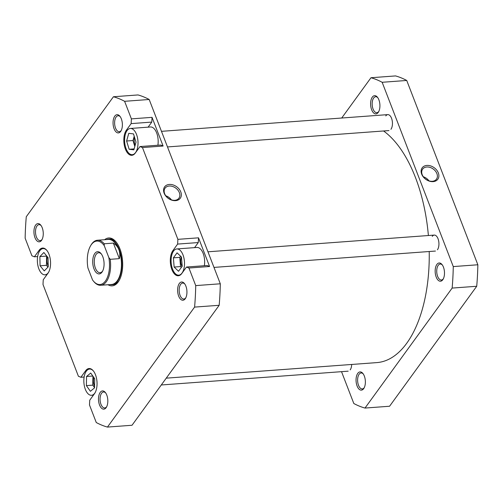 <?xml version="1.0" encoding="UTF-8"?>
<svg xmlns="http://www.w3.org/2000/svg" width="503" height="503" viewBox="0 0 503 503"><rect width="100%" height="100%" fill="white"/><g stroke="black" fill="none" stroke-linecap="round" stroke-linejoin="round"><path stroke-width="0.75" d="M46.999 250.595A13.147 6.658 -94.2 0 0 43.095 248.595A13.147 6.658 -94.2 0 0 39.819 250.714A13.147 6.658 -94.2 0 0 37.92 265.672A13.147 6.658 -94.2 0 0 45.025 274.82A13.147 6.658 -94.2 0 0 48.301 272.701A13.147 6.658 -94.2 0 0 48.602 272.268M93.483 371.069A13.147 6.658 -94.2 0 0 89.578 369.07A13.147 6.658 -94.2 0 0 86.302 371.183A13.147 6.658 -94.2 0 0 84.403 386.147A13.147 6.658 -94.2 0 0 91.515 395.289A13.147 6.658 -94.2 0 0 94.79 393.17A13.147 6.658 -94.2 0 0 95.086 392.736M182.042 273.047A13.147 6.658 -94.2 0 0 183.941 258.089A13.147 6.658 -94.2 0 0 176.83 248.941A13.147 6.658 -94.2 0 0 173.554 251.06A13.147 6.658 -94.2 0 0 171.655 266.024A13.147 6.658 -94.2 0 0 178.766 275.166A13.147 6.658 -94.2 0 0 182.042 273.047M204.369 265.71A13.147 6.658 -94.2 0 0 196.981 247.457L176.83 248.941M135.559 152.579A13.147 6.658 -94.2 0 0 137.457 137.615A13.147 6.658 -94.2 0 0 130.346 128.472A13.147 6.658 -94.2 0 0 127.07 130.585A13.147 6.658 -94.2 0 0 125.172 145.549A13.147 6.658 -94.2 0 0 132.283 154.691A13.147 6.658 -94.2 0 0 135.559 152.579M157.885 145.235A13.147 6.658 -94.2 0 0 150.498 126.982L130.346 128.472M120.663 131.446A9.148 4.634 85.8 0 1 114.099 128.774A9.148 4.634 85.8 0 1 114.766 116.149A9.148 4.634 85.8 0 1 119.884 116.218A9.148 4.634 85.8 0 1 120.972 130.975A9.148 4.634 85.8 0 1 120.663 131.446M120.242 116.696A8.004 4.055 -94.2 0 0 118.111 115.747A8.004 4.055 -94.2 0 0 116.118 117.029A8.004 4.055 -94.2 0 0 114.961 126.14A8.004 4.055 -94.2 0 0 119.286 131.704A8.004 4.055 -94.2 0 0 121.261 130.447M185.23 298.763A9.148 4.634 85.8 0 1 178.659 296.097A9.148 4.634 85.8 0 1 179.326 283.466A9.148 4.634 85.8 0 1 184.444 283.535A9.148 4.634 85.8 0 1 185.538 298.298A9.148 4.634 85.8 0 1 185.23 298.763M184.808 284.019A8.004 4.055 -94.2 0 0 182.671 283.063A8.004 4.055 -94.2 0 0 180.678 284.352A8.004 4.055 -94.2 0 0 179.521 293.456A8.004 4.055 -94.2 0 0 183.853 299.027A8.004 4.055 -94.2 0 0 185.821 297.77M106.114 407.688A9.148 4.634 85.8 0 1 99.544 405.016A9.148 4.634 85.8 0 1 100.21 392.39A9.148 4.634 85.8 0 1 105.328 392.453A9.148 4.634 85.8 0 1 106.422 407.216A9.148 4.634 85.8 0 1 106.114 407.688M105.687 392.937A8.004 4.055 -94.2 0 0 103.555 391.982A8.004 4.055 -94.2 0 0 101.562 393.271A8.004 4.055 -94.2 0 0 100.405 402.381A8.004 4.055 -94.2 0 0 104.731 407.946A8.004 4.055 -94.2 0 0 106.705 406.688M41.548 240.365A9.148 4.634 85.8 0 1 34.984 237.699A9.148 4.634 85.8 0 1 35.644 225.067A9.148 4.634 85.8 0 1 40.768 225.137A9.148 4.634 85.8 0 1 41.856 239.9A9.148 4.634 85.8 0 1 41.548 240.365M41.127 225.621A8.004 4.055 -94.2 0 0 38.989 224.665A8.004 4.055 -94.2 0 0 36.996 225.954A8.004 4.055 -94.2 0 0 35.845 235.058A8.004 4.055 -94.2 0 0 40.171 240.623A8.004 4.055 -94.2 0 0 42.139 239.365M104.655 239.705A24.006 12.16 85.8 0 1 116.13 242.018A24.006 12.16 85.8 0 1 118.991 280.768A24.006 12.16 85.8 0 1 118.186 281.994A24.006 12.16 85.8 0 1 107.982 284.736M110.038 284.585A22.861 11.582 -94.2 0 0 111.873 284.736L113.106 284.648A22.861 11.582 -94.2 0 0 118.802 280.97A22.861 11.582 -94.2 0 0 119.28 280.265M169.329 184.444A9.689 7.168 -144 0 1 180.784 191.932A9.689 7.168 -144 0 1 175.585 200.647A9.689 7.168 -144 0 1 164.123 193.158A9.689 7.168 -144 0 1 169.329 184.444M174.761 200.313A8.545 6.319 36 0 0 178.917 198.188A8.545 6.319 36 0 0 177.911 190.147A8.545 6.319 36 0 0 169.247 186.022A8.545 6.319 36 0 0 165.091 188.147A8.545 6.319 36 0 0 166.097 196.189A8.545 6.319 36 0 0 174.761 200.313M171.435 199.886A8.545 6.319 36 0 0 165.789 195.786M134.571 137.42A6.86 3.477 -94.2 0 0 135.156 145.241M181.369 256.964A6.86 3.477 -94.2 0 0 182.036 266.496M93.916 377.615A6.86 3.477 -94.2 0 0 94.577 386.241M47.496 256.958A6.86 3.477 -94.2 0 0 48.225 266.024M209.588 266.502L188.946 268.03L186.481 267.03L207.123 265.502L209.588 266.502L198.522 237.825L198.27 242.559L194.586 247.633M163.104 146.033L142.462 147.561L139.997 146.555L160.639 145.034L163.104 146.033L152.038 117.35L151.787 122.084L148.102 127.165M188.946 268.03L195.724 285.603A167.185 84.68 -94.2 0 1 194.592 307.1L107.447 427.078A167.185 84.68 -94.2 0 1 96.268 422.533L89.484 404.959L89.735 400.225L94.482 393.686A13.719 6.948 -94.2 0 0 96.463 378.074A13.719 6.948 -94.2 0 0 89.044 368.536A13.719 6.948 -94.2 0 0 85.629 370.742L80.882 377.275L84.127 377.036M198.27 242.559L177.628 244.081L172.881 250.62A13.719 6.948 -94.2 0 0 170.901 266.232A13.719 6.948 -94.2 0 0 178.32 275.77A13.719 6.948 -94.2 0 0 181.734 273.563L186.481 267.03M177.628 244.081L177.88 239.346L198.522 237.825M142.462 147.561L177.88 239.346M151.787 122.084L131.145 123.612L126.398 130.145A13.719 6.948 -94.2 0 0 124.411 145.757A13.719 6.948 -94.2 0 0 131.83 155.301A13.719 6.948 -94.2 0 0 135.25 153.094L139.997 146.555M131.145 123.612L131.39 118.878L152.038 117.35M80.882 377.275L78.418 376.275L43 284.491L43.245 279.75L47.992 273.217A13.719 6.948 -94.2 0 0 49.979 257.605A13.719 6.948 -94.2 0 0 42.56 248.061A13.719 6.948 -94.2 0 0 39.14 250.268L34.393 256.807L31.928 255.807L25.15 238.233A167.185 84.68 -94.2 0 1 26.282 216.73L113.427 96.758A167.185 84.68 -94.2 0 1 124.612 101.304L131.39 118.878M107.447 427.078L132.025 425.261L219.17 305.29A167.185 84.68 -94.2 0 0 220.301 283.786L149.184 99.487A167.185 84.68 -94.2 0 0 138.004 94.941L113.427 96.758M220.301 283.786L195.724 285.603M124.612 101.304L149.184 99.487M194.592 307.1L219.17 305.29M116.489 242.471A22.861 11.582 -94.2 0 0 109.736 239.044L108.51 239.132A22.861 11.582 -94.2 0 0 106.711 239.554M34.393 256.807L37.637 256.568M126.605 141.01L129.145 149.272L133.855 149.837L136.024 142.154L133.484 133.899L128.774 133.326L126.605 141.01L132.993 140.538L134.81 146.455M178.534 271.262L182.205 266.263L181.464 257.058L177.062 252.846L173.397 257.844L174.132 267.055L178.534 271.262M90.383 391.309L94.545 387.87L94.709 378.74L90.71 373.05L86.541 376.483L86.384 385.612L90.383 391.309M44.258 270.91L48.244 266.823L48.043 257.624L43.862 252.506L39.875 256.587L40.077 265.791L44.258 270.91M134.119 148.901L129.145 149.272M134.207 136.244L132.993 140.538M180.615 256.241L179.785 257.373L180.52 266.584L181.376 267.395M180.52 266.584L174.132 267.055M179.785 257.373L173.397 257.844M92.929 376.213L92.772 385.141L94.551 387.675M92.772 385.141L86.384 385.612M92.797 376.024L86.541 376.483M46.565 255.813L46.471 265.32L47.948 267.131M46.471 265.32L40.077 265.791M46.27 256.115L39.875 256.587M90.634 245.709L91.043 245.03A22.578 11.437 85.8 0 1 91.797 243.873A22.578 11.437 85.8 0 1 97.425 240.239A22.578 11.437 85.8 0 1 104.222 243.779L104.234 245.64A21.78 11.028 -94.2 0 0 90.634 245.709A21.78 11.028 -94.2 0 0 87.956 268.049L92.558 279.97A21.78 11.028 -94.2 0 0 93.231 280.863A21.78 11.028 -94.2 0 0 105.423 281.02A21.78 11.028 -94.2 0 0 108.837 257.567L110.22 259.322A22.578 11.437 85.8 0 1 106.372 281.636A22.578 11.437 85.8 0 1 100.745 285.27A22.578 11.437 85.8 0 1 93.948 281.73L93.376 281.032M111.873 284.736A22.861 11.582 -94.2 0 0 117.57 281.058A22.861 11.582 -94.2 0 0 120.877 255.034A22.861 11.582 -94.2 0 0 108.51 239.132M104.222 243.779L113.364 243.106C115.986 244.772 117.821 246.954 118.878 249.658A22.578 11.437 -94.2 0 0 108.283 239.434L97.425 240.239M100.745 285.27L111.609 284.472A22.578 11.437 -94.2 0 0 117.23 280.837A22.578 11.437 -94.2 0 0 118.878 249.658C119.909 252.374 120.072 255.373 119.362 258.649L110.22 259.322M94.797 253.487A11.148 5.646 85.8 0 1 101.04 253.569A11.148 5.646 85.8 0 1 102.367 271.557A11.148 5.646 85.8 0 1 101.996 272.129A11.148 5.646 85.8 0 1 93.986 268.872A11.148 5.646 85.8 0 1 94.797 253.487M101.399 254.04A10.003 5.068 -94.2 0 0 98.645 252.758A10.003 5.068 -94.2 0 0 96.148 254.367A10.003 5.068 -94.2 0 0 94.709 265.754A10.003 5.068 -94.2 0 0 100.116 272.708A10.003 5.068 -94.2 0 0 102.606 271.098A10.003 5.068 -94.2 0 0 102.65 271.035M104.234 245.64L108.837 257.567M113.364 243.106L119.362 258.649M166.242 378.155L376.829 362.606A120.035 60.794 -94.2 0 0 389.875 358.727A120.035 60.794 -94.2 0 0 429.216 251.513M428.386 235.523A120.035 60.794 -94.2 0 0 383.569 130.981M442.778 279.75A9.148 4.634 85.8 0 1 436.208 277.078A9.148 4.634 85.8 0 1 436.874 264.446A9.148 4.634 85.8 0 1 441.992 264.515A9.148 4.634 85.8 0 1 443.086 279.278A9.148 4.634 85.8 0 1 442.778 279.75M442.357 264.999A8.004 4.055 -94.2 0 0 440.219 264.044A8.004 4.055 -94.2 0 0 438.226 265.333A8.004 4.055 -94.2 0 0 437.069 274.443A8.004 4.055 -94.2 0 0 441.401 280.008A8.004 4.055 -94.2 0 0 443.369 278.75M378.212 112.427A9.148 4.634 85.8 0 1 371.648 109.755A9.148 4.634 85.8 0 1 372.314 97.129A9.148 4.634 85.8 0 1 377.432 97.198A9.148 4.634 85.8 0 1 378.52 111.962A9.148 4.634 85.8 0 1 378.212 112.427M377.791 97.676A8.004 4.055 -94.2 0 0 375.659 96.727A8.004 4.055 -94.2 0 0 373.666 98.01A8.004 4.055 -94.2 0 0 372.509 107.12A8.004 4.055 -94.2 0 0 376.835 112.685A8.004 4.055 -94.2 0 0 378.809 111.427M363.663 388.668A9.148 4.634 85.8 0 1 357.092 385.996A9.148 4.634 85.8 0 1 357.759 373.371A9.148 4.634 85.8 0 1 362.877 373.44A9.148 4.634 85.8 0 1 363.971 388.197A9.148 4.634 85.8 0 1 363.663 388.668M363.235 373.918A8.004 4.055 -94.2 0 0 361.104 372.968A8.004 4.055 -94.2 0 0 359.111 374.251A8.004 4.055 -94.2 0 0 357.954 383.361A8.004 4.055 -94.2 0 0 362.279 388.926A8.004 4.055 -94.2 0 0 364.254 387.668M433.133 181.627A9.689 7.168 -144 0 1 421.671 174.139A9.689 7.168 -144 0 1 426.877 165.424A9.689 7.168 -144 0 1 438.333 172.913A9.689 7.168 -144 0 1 433.133 181.627M426.796 167.002A8.545 6.319 36 0 0 422.639 169.127A8.545 6.319 36 0 0 423.645 177.169A8.545 6.319 36 0 0 432.31 181.294A8.545 6.319 36 0 0 436.466 179.169A8.545 6.319 36 0 0 435.46 171.127A8.545 6.319 36 0 0 426.796 167.002M341.713 118.023L370.975 77.739L395.553 75.922A167.185 84.68 85.8 0 1 406.732 80.467L477.85 264.767A167.185 84.68 85.8 0 1 476.718 286.27L389.574 406.242L364.996 408.059A167.185 84.68 85.8 0 1 353.816 403.513L341.524 371.667M351.679 364.461A8.004 4.055 85.8 0 1 350.453 369.479A8.004 4.055 85.8 0 1 350.182 369.887M385.788 115.91A8.004 4.055 85.8 0 1 390.265 115.967A8.004 4.055 85.8 0 1 391.221 128.881A8.004 4.055 85.8 0 1 390.95 129.296M432.272 236.379A8.004 4.055 85.8 0 1 436.755 236.435A8.004 4.055 85.8 0 1 437.711 249.356A8.004 4.055 85.8 0 1 437.44 249.765M370.975 77.739A167.185 84.68 85.8 0 1 382.161 82.285L453.272 266.584A167.185 84.68 85.8 0 1 452.14 288.081L364.996 408.059M382.161 82.285L406.732 80.467M477.85 264.767L453.272 266.584M476.718 286.27L452.14 288.081M428.984 180.866A8.545 6.319 36 0 0 423.337 176.767M173.975 250.538L172.881 250.62M127.485 130.063L126.398 130.145M40.234 250.192L39.14 250.268M86.717 370.661L85.629 370.742M43.095 248.595L44.578 248.488M89.578 369.07L91.062 368.957M132.283 154.691L133.773 154.584M178.766 275.166L180.256 275.053M91.515 395.289L93.42 395.151M45.025 274.82L46.936 274.676M93.231 280.863L93.602 281.315M435.447 251.054L213.982 267.407M434.265 235.09L207.959 251.802M387.782 114.621L161.476 131.333M388.957 130.579L167.493 146.933M348.189 371.176L161.287 384.977"/></g></svg>
